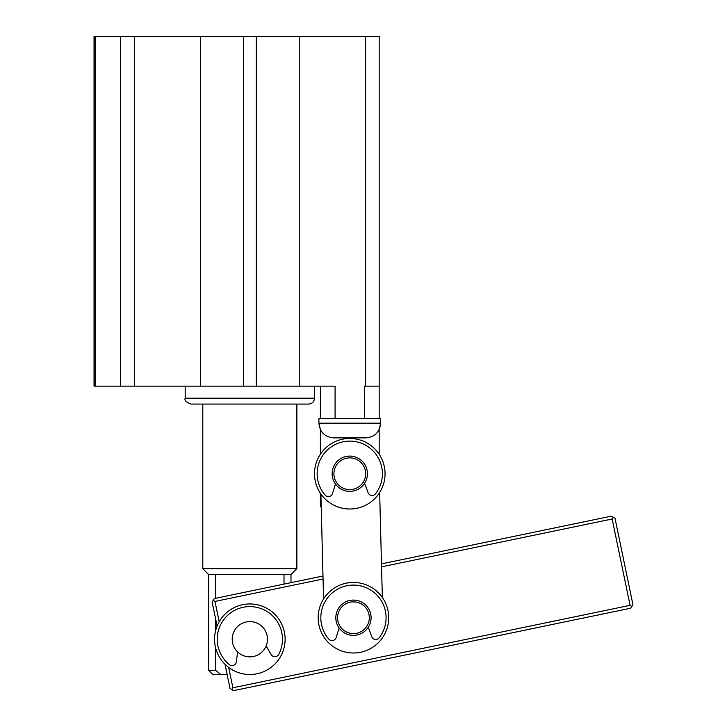 <?xml version="1.0" encoding="UTF-8"?>
<svg xmlns="http://www.w3.org/2000/svg" width="727" height="727" viewBox="0 0 727 727"><rect width="100%" height="100%" fill="white"/><g stroke="black" fill="none" stroke-linecap="round" stroke-linejoin="round"><path stroke-width="1.09" d="M94.047 362.564L94.047 36.35L379.176 36.35L379.176 386.137L364.472 386.137L364.472 418.47L379.176 418.47L379.176 386.137M379.176 454.239L379.176 429.584L380.639 423.178L318.917 423.178L318.917 418.47L335.083 418.47L335.083 386.137L94.047 386.137L94.047 36.35M120.509 386.137L120.509 36.35M134.304 386.137L134.304 36.35M200.461 386.137L200.461 36.35M243.372 386.137L243.372 36.35M256.304 386.137L256.304 36.35M299.224 386.137L299.224 36.35M335.083 418.47L364.472 418.47M365.381 386.137L365.381 36.35M379.176 418.47L380.639 418.47L380.639 423.178C379.776 432.102 374.878 437 365.945 437.872L333.611 437.872C324.687 437 319.789 432.102 318.917 423.178L320.389 429.584L320.389 454.239M321.216 506.655L320.389 506.655L320.389 493.233M320.389 494.896L320.916 494.896M320.389 418.47L320.389 386.137M314.509 398.196L185.176 398.196C184.249 400.332 186.212 402.295 191.047 404.076L308.63 404.076C312.201 403.721 314.155 401.767 314.509 398.196L314.509 386.137M290.991 582.654L290.991 574.557L215.665 574.557L215.665 598.285M215.665 619.213L215.665 630.482M215.665 647.966L215.665 670.385L220.754 674.502L212.802 674.502L208.685 670.385L208.685 574.557L202.806 568.678L202.806 404.076M227.142 674.502L220.754 674.502M284.012 574.557L284.012 584.099M215.665 574.557L208.685 574.557M290.991 574.557L296.87 568.678L202.806 568.678M215.665 670.385L208.685 670.385M284.375 632.054A35.269 35.269 0 0 0 226.361 612.897A35.269 35.269 0 0 0 238.774 672.72A35.269 35.269 0 0 0 284.375 632.054M322.979 576.011L214.383 598.548L213.238 600.293L214.974 601.429L219.2 621.758M631.808 606.482L630.073 605.337L232.894 687.769L231.759 689.514L233.494 690.65L630.673 608.217L632.953 604.737L615.033 518.396L613.288 517.26L612.152 518.996L381.557 566.851M323.061 579.001L214.974 601.429M613.288 517.26L611.552 516.115L381.484 563.87M612.152 518.996L630.073 605.337M370.715 614.133A17.639 17.639 0 0 0 346.343 601.583A17.639 17.639 0 0 0 339.155 628.046L336.138 637.579A4.289 4.289 0 0 1 328.804 639.097A32.624 32.624 0 0 1 330.531 594.495A32.624 32.624 0 0 1 375.15 593.359A32.624 32.624 0 0 1 379.158 637.815A4.289 4.289 0 0 1 371.751 636.67L368.253 627.301A17.639 17.639 0 0 0 370.715 614.133M228.678 667.441L232.894 687.769M213.238 600.293L212.102 602.029L217.1 626.111M225.025 664.287L230.023 688.369L231.759 689.514M267.109 635.643A17.639 17.639 0 0 0 238.102 626.065A17.639 17.639 0 0 0 244.308 655.972A17.639 17.639 0 0 0 267.109 635.643M237.611 651.928L236.339 661.852A4.289 4.289 0 0 1 229.396 664.651A32.624 32.624 0 0 1 223.153 620.458A32.624 32.624 0 0 1 266.854 611.389A32.624 32.624 0 0 1 278.714 654.418A4.289 4.289 0 0 1 271.226 654.609L266.118 646.012M371.079 617.268A17.639 17.639 0 0 1 345.025 633.217A17.639 17.639 0 0 1 344.244 602.674A17.639 17.639 0 0 1 371.079 617.268M369.316 617.314A15.876 15.876 0 0 1 345.87 631.663A15.876 15.876 0 0 1 345.161 604.182A15.876 15.876 0 0 1 369.316 617.314M385.037 472.841A35.269 35.269 0 0 1 332.93 504.72A35.269 35.269 0 0 1 331.367 443.652A35.269 35.269 0 0 1 385.037 472.841M388.709 616.823A35.269 35.269 0 0 1 336.601 648.711A35.269 35.269 0 0 1 335.038 587.634A35.269 35.269 0 0 1 388.709 616.823M335.483 484.055L332.466 493.597A4.289 4.289 0 0 1 325.133 495.114A32.624 32.624 0 0 1 326.859 450.513A32.624 32.624 0 0 1 371.488 449.377A32.624 32.624 0 0 1 375.486 493.833A4.289 4.289 0 0 1 368.08 492.688L364.59 483.319M367.408 473.286A17.639 17.639 0 0 1 341.354 489.226A17.639 17.639 0 0 1 340.572 458.692A17.639 17.639 0 0 1 367.408 473.286M365.645 473.332A15.876 15.876 0 0 1 342.199 487.681A15.876 15.876 0 0 1 341.499 460.2A15.876 15.876 0 0 1 365.645 473.332M379.658 492.479L382.338 597.476M323.57 598.975L320.889 493.978M95.146 386.137L95.146 36.35M185.176 398.196L185.176 386.137M296.87 568.678L296.87 404.076"/></g></svg>
